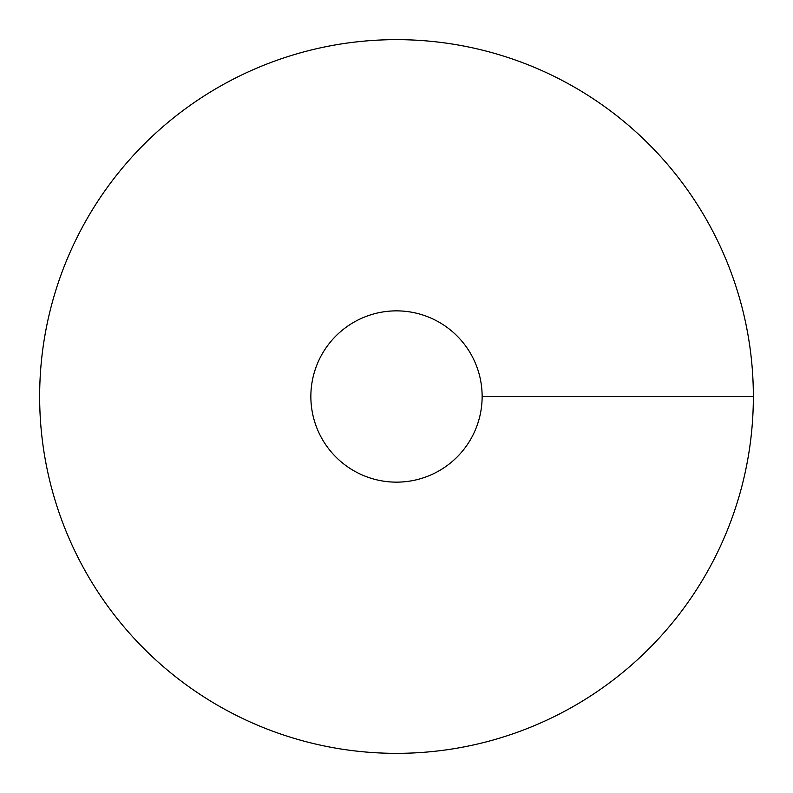 <?xml version="1.0" encoding="UTF-8"?>
<svg xmlns="http://www.w3.org/2000/svg" width="793" height="793" viewBox="0 0 793 793"><rect width="100%" height="100%" fill="white"/><g stroke="black" fill="none" stroke-linecap="round" stroke-linejoin="round"><path stroke-width="1.19" d="M396.5 753.35A356.85 356.85 0 0 0 705.542 218.075A356.85 356.85 0 0 0 87.458 218.075A356.85 356.85 0 0 0 396.5 753.35M396.5 482.144A85.644 85.644 0 0 0 470.665 353.678A85.644 85.644 0 0 0 322.335 353.678A85.644 85.644 0 0 0 396.5 482.144M753.35 396.5L482.144 396.5"/></g></svg>
